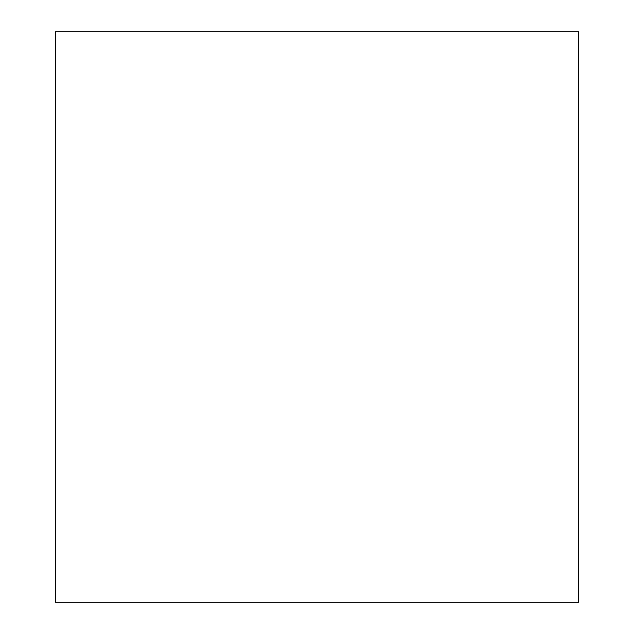 <?xml version="1.0" encoding="UTF-8"?>
<svg xmlns="http://www.w3.org/2000/svg" width="634" height="634" viewBox="0 0 634 634"><rect width="100%" height="100%" fill="white"/><g stroke="black" fill="none" stroke-linecap="round" stroke-linejoin="round"><path stroke-width="0.95" d="M578.525 602.3L578.525 31.7L55.475 31.7L55.475 602.3L578.525 602.3"/></g></svg>
